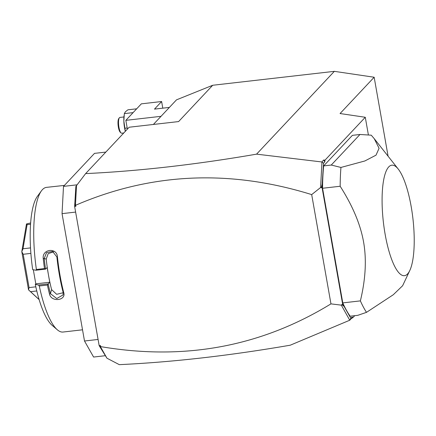 <?xml version="1.0" encoding="UTF-8"?>
<svg xmlns="http://www.w3.org/2000/svg" width="436" height="436" viewBox="0 0 436 436"><rect width="100%" height="100%" fill="white"/><g stroke="black" fill="none" stroke-linecap="round" stroke-linejoin="round"><path stroke-width="0.65" d="M153.385 124.456L176.493 99.855L212.703 85.265L334.347 71.346L374.164 77.237L388.095 156.213M374.164 77.237L340.064 113.54L365.281 117.273L324.978 160.175L324.787 161.892L323.512 163.249L322.013 187.229L342.707 304.595L344.162 306.503L350.849 318.307L352.13 316.945L351.601 318.253L349.748 320.226L290.256 345.198C229.494 355.667 172.514 362.153 119.306 364.654L106.956 358.212L99.179 345.672L74.627 206.446L75.869 186.45L85.62 173.604L129.181 127.225L178.602 121.573L212.703 85.265M323.512 163.249L321.839 161.963L256.57 154.148L334.347 71.346M256.57 154.148C195.808 164.617 138.822 171.103 85.62 173.604M105.169 355.722L93.593 357.046L84.502 341.007L62.048 213.64L63.498 186.379L77.041 184.826M105.839 152.077L94.503 153.374L63.498 186.379M75.624 212.087L62.048 213.64M98.084 339.453L84.502 341.007M36.379 269.492A72.801 19.489 -96.5 0 1 41.436 190.837L37.338 196.423A67.509 18.072 -96.5 0 0 32.684 269.622L35.872 270.244L36.379 269.492L44.488 268.56A72.801 19.489 -96.5 0 1 43.246 258.526C41.943 248.945 56.936 247.234 57.438 256.902A72.801 19.489 83.5 0 0 60.015 275.307A72.801 19.489 83.5 0 0 63.716 292.518L63.1 292.218A72.011 19.277 -96.5 0 1 56.887 256.989L57.438 256.902M64.419 185.398L46.489 187.371A72.801 19.489 -96.5 0 0 41.436 190.837M35.872 270.244L45.584 269.132L44.488 268.56M63.204 292.72L56.664 294.311L51.595 289.618A64.86 17.364 -96.5 0 1 48.445 274.86L47.143 267.475L45.584 269.132M45.551 269.067A72.011 19.277 -96.5 0 1 44.216 258.439L46.587 252.586L52.603 251.425L56.887 256.989M33.321 269.742L35.807 283.841L49.748 282.25L48.445 274.86A64.86 17.364 -96.5 0 1 46.216 259.12L48.173 253.627L53.568 251.85M43.246 258.526L44.221 258.439L46.216 259.12M63.716 292.518C66.354 300.666 51.366 302.377 49.524 294.142A72.801 19.489 -96.5 0 1 47.393 285.046L39.284 285.972L38.477 285.019L35.289 284.392L35.807 283.841M82.529 329.807L63.04 332.036A72.801 19.489 -96.5 0 1 57.339 329.801A72.801 19.489 -96.5 0 1 39.284 285.972M49.524 294.142L50.429 293.668A72.011 19.277 -96.5 0 1 48.189 284.01L47.393 285.046M49.748 282.25L48.189 284.01M48.189 283.907L38.477 285.019M57.339 329.801L52.08 325.283A67.509 18.072 -96.5 0 1 35.289 284.392M30.515 247.904L23.015 248.765L21.8 251.588L26.476 223.973A39.709 10.628 -96.5 0 1 26.498 223.946L30.629 222.949M35.817 286.817L29.059 287.591L28.525 289.815L21.805 251.686A39.709 10.628 -96.5 0 1 21.8 251.588M21.805 251.686L23.184 254.281L30.885 253.398M29.059 287.591L23.184 254.281M28.525 289.815A39.709 10.628 83.5 0 0 28.553 289.886L30.58 291.673L36.788 290.959M39.12 299.548L30.58 291.673M26.476 223.973L27.097 224.633L30.536 224.24M23.015 248.765L27.097 224.633M39.158 299.657L28.553 289.886M63.1 292.218L63.089 294.905L56.762 298.551L50.429 293.668L51.595 289.618M74.948 203.699L75.019 205.432L75.472 204.996L76.507 185.523M75.472 204.996L75.897 206.299L75.019 205.432M75.897 206.299L74.627 206.446M349.748 320.226L341.334 305.151L330.957 303.87L311.685 194.603C229.794 169.173 151.134 172.716 75.706 205.22M311.685 194.603L320.591 187.513L321.942 162.105M324.787 161.892L323.692 159.99L321.839 161.963M324.978 160.175L323.692 159.99M365.281 117.273L368.404 134.996M351.601 318.253L352.768 317.784L354.735 315.686M330.957 303.87C261.093 346.658 184.319 360.904 100.634 346.609L99.828 346.102L100.444 345.525L100.634 346.609M106.956 358.212L100.465 346.756M350.849 318.307L349.803 320.106M352.13 316.945L352.768 317.784M342.778 302.895A99.277 26.574 83.5 0 0 350.168 316.204L357.771 315.337L366.496 312.35A99.277 26.574 -96.5 0 1 360.381 300.884L342.778 302.895L322.564 188.265A99.277 26.574 83.5 0 1 323.665 165.914L352.381 135.351L359.983 134.479L331.267 165.042L323.665 165.914M322.444 183.316L321.25 187.791L320.591 187.513M321.25 187.791L322.013 187.229M341.334 305.151L341.835 304.519L342.707 304.595M344.162 306.503L341.835 304.519M99.179 345.672L100.444 345.525M100.215 346.974L99.828 346.102M360.381 300.884C365.613 279.149 366.681 259.54 363.586 242.045C360.512 224.54 352.708 205.945 340.167 186.254L322.564 188.265M359.983 134.479L371.254 135.182L374.246 138.681L379.069 148.295L376.017 155.162L364.845 160.977L340.947 167.446A99.277 26.574 83.5 0 0 340.167 186.254M340.947 167.446L331.267 165.042M366.496 312.35L393.283 294.747L402.613 285.738L409.824 270.445A55.595 14.879 -96.5 0 1 385.135 234.274A55.595 14.879 -96.5 0 1 383.849 178.994A55.595 14.879 -96.5 0 1 398.221 169.043A55.595 14.879 -96.5 0 1 411.175 206.55A55.595 14.879 -96.5 0 1 409.824 270.445M169.402 107.409L154.491 109.114L161.62 101.523L141.346 103.844L125.846 120.347L127.394 129.127M125.846 120.347L161.031 116.319M161.62 101.523L162.792 108.161M125.339 131.318L123.846 121.028L124.331 113.622L125.405 111.801L127.912 109.812L136.681 108.809M124.331 113.622L133.1 112.619M124.783 128.266L127.192 127.988M125.323 131.334A13.238 3.543 -96.5 0 1 123.846 121.028A13.238 3.543 -96.5 0 1 123.993 116.347L124.075 115.595M123.786 132.975L121.709 133.209A7.941 2.126 -96.5 0 1 121.088 132.964A7.941 2.126 -96.5 0 1 118.946 127.301A7.941 2.126 83.5 0 1 119.355 117.807A7.941 2.126 83.5 0 1 119.905 117.431L123.933 116.968M119.355 117.807L118.739 118.647A7.15 1.913 83.5 0 0 118.374 127.187A7.15 1.913 -96.5 0 0 120.303 132.288L121.088 132.964M398.221 169.043L374.246 138.681"/></g></svg>
